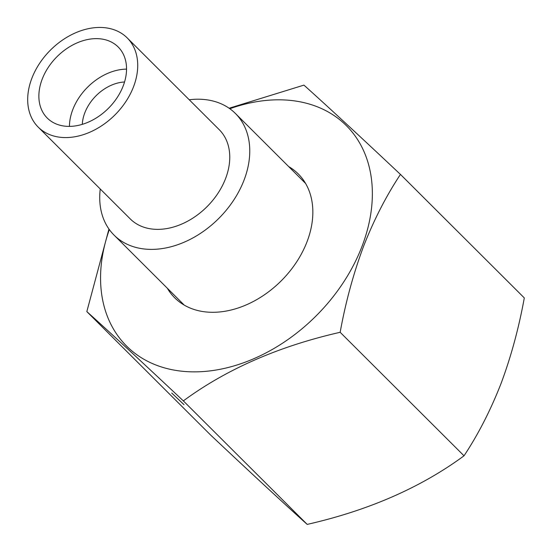 <?xml version="1.0" encoding="UTF-8"?>
<svg xmlns="http://www.w3.org/2000/svg" width="552" height="552" viewBox="0 0 552 552"><rect width="100%" height="100%" fill="white"/><g stroke="black" fill="none" stroke-linecap="round" stroke-linejoin="round"><path stroke-width="0.83" d="M184.009 404.651L171.727 393.045L184.009 404.651M288.648 166.559A87.485 63.473 134.9 0 1 298.232 173.894A87.485 63.473 134.9 0 1 307.084 241.61A87.485 63.473 134.9 0 1 245.53 305.194A87.485 63.473 134.9 0 1 174.687 297.783A87.485 63.473 134.9 0 1 167.318 288.227M229.839 108.737A155.636 112.925 134.9 0 1 362.112 246.109A155.636 112.925 134.9 0 1 186.514 371.613A155.636 112.925 134.9 0 1 109.337 229.57M108.951 229.025L86.83 311.597C109.951 332.338 142.126 362.105 183.347 400.883C226.52 369.129 278.788 346.27 340.163 332.29C345.573 302.386 353.342 273.806 363.478 246.544C373.856 219.972 386.179 195.932 400.448 174.411C359.387 135.771 327.212 106.012 303.931 85.118L229.114 108.233M400.448 174.411L524.303 297.921C518.797 328.185 511.028 356.771 500.988 383.674C490.452 410.536 478.129 434.583 464.018 455.807C420.845 487.561 368.577 510.421 307.202 524.4C284.08 503.659 251.905 473.892 210.685 435.107L86.83 311.597M464.018 455.807L340.163 332.29M307.202 524.4L183.347 400.883M61.734 137.42A63.004 45.712 134.9 0 1 38.212 127.126A63.004 45.712 134.9 0 1 39.454 63.577A63.004 45.712 134.9 0 1 103.672 27.6A63.004 45.712 134.9 0 1 127.195 37.895A63.004 45.712 134.9 0 1 125.953 101.444A63.004 45.712 134.9 0 1 61.734 137.42M127.195 37.895L219.241 129.685A63.004 45.712 134.9 0 1 217.999 193.234A63.004 45.712 134.9 0 1 153.78 229.211A63.004 45.712 134.9 0 1 130.258 218.916L38.212 127.126M99.415 38.757A50.204 36.425 134.9 0 1 118.156 46.961A50.204 36.425 134.9 0 1 117.169 97.594A50.204 36.425 134.9 0 1 65.998 126.263A50.204 36.425 134.9 0 1 47.258 118.059A50.204 36.425 134.9 0 1 48.245 67.427A50.204 36.425 134.9 0 1 99.415 38.757M100.25 188.991A85.912 62.335 -45.1 0 0 114.085 235.138A85.912 62.335 -45.1 0 0 146.156 249.173A85.912 62.335 -45.1 0 0 233.724 200.114A85.912 62.335 -45.1 0 0 235.414 113.47A85.912 62.335 -45.1 0 0 203.343 99.429A85.912 62.335 -45.1 0 0 189.232 99.76M69.442 126.387A50.204 36.425 134.9 0 1 126.546 69.131M124.545 81.986A38.281 27.772 -45.1 0 0 82.296 124.352M184.264 305.125L114.085 235.138M305.601 183.457L235.414 113.47"/></g></svg>

